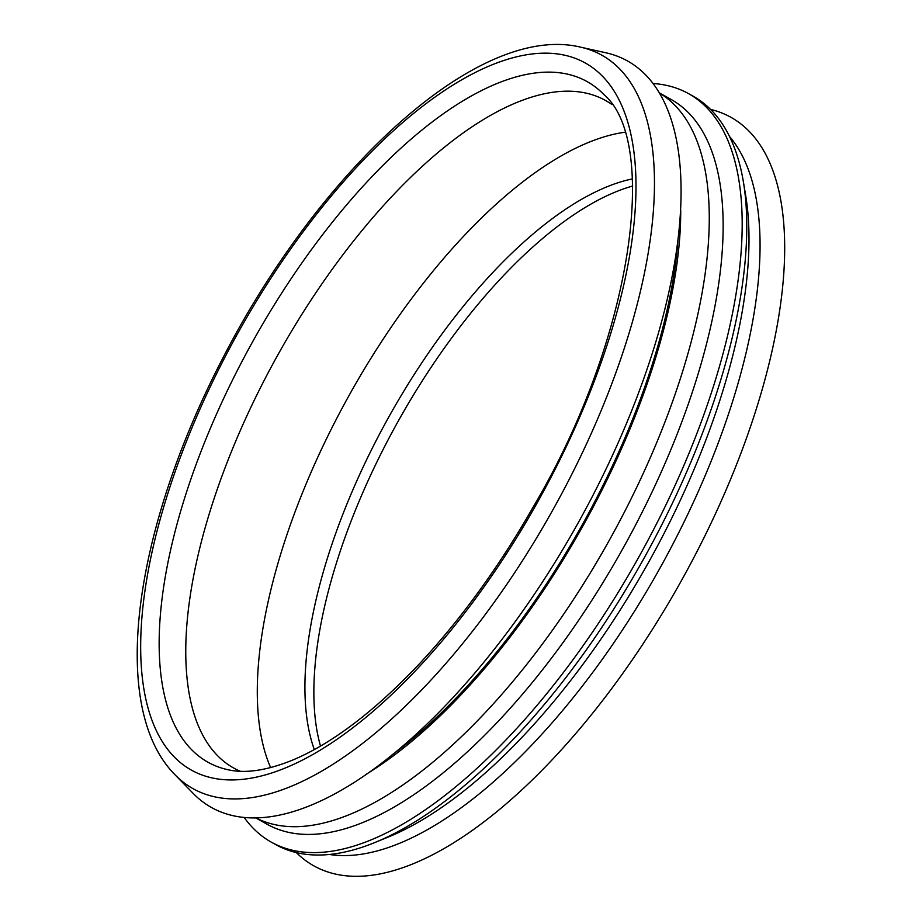 <?xml version="1.0" encoding="UTF-8"?>
<svg xmlns="http://www.w3.org/2000/svg" width="922" height="922" viewBox="0 0 922 922"><rect width="100%" height="100%" fill="white"/><g stroke="black" fill="none" stroke-linecap="round" stroke-linejoin="round"><path stroke-width="1.38" d="M580.722 47.183L606.019 52.808A427.347 181.657 119.1 0 1 598.355 484.707A427.347 181.657 119.1 0 1 224.011 813.1A427.347 181.657 119.1 0 1 193.182 793.416L175.099 774.849C107.862 707.347 134.186 529.228 222.075 359.58C319.035 170.236 478.195 22.243 580.722 47.183A419.879 178.488 119.1 0 1 573.196 471.534A419.879 178.488 119.1 0 1 205.399 794.199A419.879 178.488 119.1 0 1 175.099 774.849M680.724 210.055A404.597 171.988 119.1 0 1 366.218 774.261M659.645 93.122A414.888 176.367 119.1 0 1 615.447 529.09A414.888 176.367 119.1 0 1 265.513 822.021A414.888 176.367 119.1 0 1 255.671 817.826M659.599 93.041L671.251 99.53A414.888 176.367 119.1 0 1 630.786 534.103A414.888 176.367 119.1 0 1 279.389 829.754A414.888 176.367 119.1 0 1 267.23 824.326L255.578 817.826M653.214 83.522A428.476 182.141 119.1 0 1 688.596 93.652A428.476 182.141 119.1 0 1 646.806 542.447A428.476 182.141 119.1 0 1 283.907 847.779A428.476 182.141 119.1 0 1 271.356 842.178A428.476 182.141 119.1 0 1 244.123 817.399M688.596 93.652L693.079 96.153A428.476 182.141 119.1 0 1 743.351 181.646A428.476 182.141 119.1 0 1 643.544 559.089A428.476 182.141 119.1 0 1 374.977 842.478A428.476 182.141 119.1 0 1 288.39 850.28A428.476 182.141 119.1 0 1 275.828 844.667L271.356 842.178M743.351 181.646L745.679 195.522A416.029 176.851 119.1 0 1 648.765 562.005A416.029 176.851 119.1 0 1 388.012 837.153L374.977 842.478M729.579 136.56A416.029 176.851 119.1 0 1 659.91 568.217A416.029 176.851 119.1 0 1 329.396 854.464M710.597 109.43A428.476 182.141 119.1 0 1 701.146 543.415A428.476 182.141 119.1 0 1 326.423 871.486A428.476 182.141 119.1 0 1 296.342 852.585M320.51 746.082A348.101 147.981 119.1 0 1 397.716 422.057A348.101 147.981 119.1 0 1 632.723 186.002M314.321 749.586A348.101 147.981 119.1 0 1 376.383 440.14A348.101 147.981 119.1 0 1 632.446 178.891M240.285 771.253A382.065 162.41 119.1 0 1 233.543 767.957A382.065 162.41 119.1 0 1 277.706 355.154A382.065 162.41 119.1 0 1 605.593 100.521A382.065 162.41 119.1 0 1 611.943 104.532M223.573 359.845A404.7 172.034 119.1 0 1 630.948 134.52A404.7 172.034 119.1 0 1 310.195 755.971A404.7 172.034 119.1 0 1 223.573 359.845M677.866 241.645A401.877 170.835 119.1 0 1 391.585 755.222M270.63 767.6A382.065 162.41 119.1 0 1 335.712 420.397A382.065 162.41 119.1 0 1 624.793 132.249M219.286 767.3A389.533 165.591 119.1 0 1 239.029 367.152A389.533 165.591 119.1 0 1 603.875 94.563C659.437 141.423 633.207 338.097 533.135 507.135C498.917 566.972 460.965 619.238 419.28 663.955C374.251 711.577 331.897 743.685 292.216 760.27C266.481 770.619 244.929 773.742 227.573 769.639A389.533 165.591 119.1 0 1 219.286 767.3"/></g></svg>
